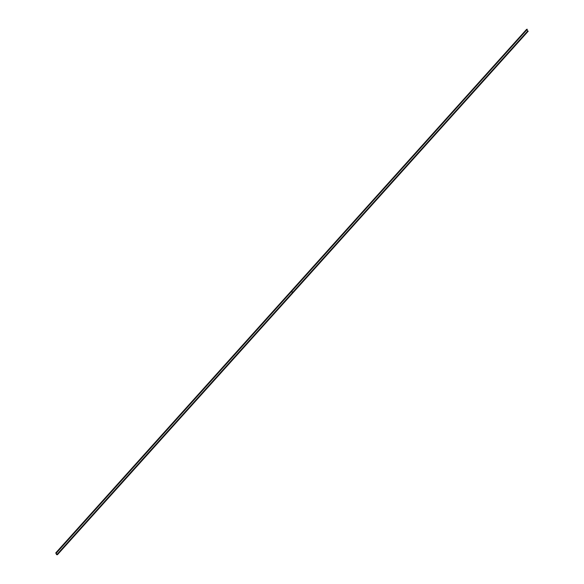 <?xml version="1.0" encoding="UTF-8"?>
<svg xmlns="http://www.w3.org/2000/svg" width="584" height="584" viewBox="0 0 584 584"><rect width="100%" height="100%" fill="white"/><g stroke="black" fill="none" stroke-linecap="round" stroke-linejoin="round"><path stroke-width="0.88" d="M528.206 31.222L57.429 554.727L528.111 31.047L56.852 554.596L527.637 31.091L526.951 29.733L527.637 31.091L56.852 554.596L56.027 552.953L527.213 29.222L55.925 552.778L526.564 29.426M528.213 31.207L57.429 554.727L56.641 554.669L57.429 554.698L56.86 554.61L56.027 552.953L527.279 29.346L56.495 552.88L527.191 29.2L55.925 552.778L526.571 29.419M55.816 553.084L56.568 554.566L55.816 553.084M292.08 291.664L292.015 292.029L292.08 291.664M526.607 29.324L55.823 552.829"/></g></svg>
